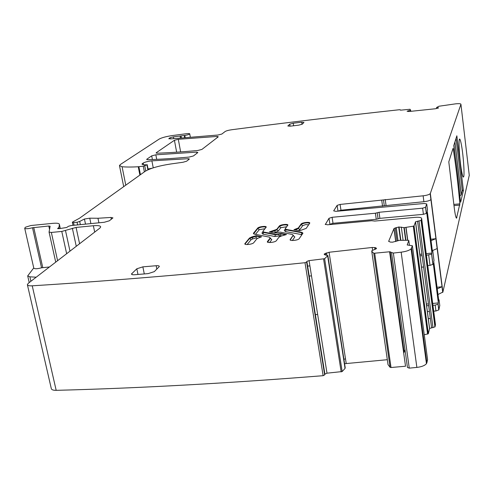 <?xml version="1.0" encoding="UTF-8"?>
<svg xmlns="http://www.w3.org/2000/svg" width="494" height="494" viewBox="0 0 494 494"><rect width="100%" height="100%" fill="white"/><g stroke="black" fill="none" stroke-linecap="round" stroke-linejoin="round"><path stroke-width="0.74" d="M461.55 145.594C460.908 141.969 460.346 139.858 459.858 139.252C458.16 136.585 459.352 159.068 461.569 170.967C462.365 175.327 463.014 177.346 463.508 177.025C464.78 176.444 463.514 156.425 461.55 145.594M469.294 175.518L460.933 104.265L430.336 193.438L442.89 292.065L469.263 175.284M460.933 104.265C460.853 103.672 459.142 103.524 455.801 103.814L438.981 106.229L436.597 107.464L438.53 107.945L435.344 108.766L409.248 111.483L407.087 111.249L410.391 110.205L410.045 109.26L401.023 110.137L399.658 109.705C341.941 115.979 286.082 122.642 232.087 129.687L232.038 129.694C228.673 130.163 226.363 130.774 225.122 131.528L221.843 134.053L217.99 135.023L170.998 138.876L168.892 138.53L168.967 138.913M430.336 193.438L430.163 193.71C429.039 194.692 426.693 195.383 423.136 195.803L423.895 201.706C427.452 201.299 429.792 200.595 430.916 199.601L435.918 238.695L431.046 240.652M435.893 238.719L437.153 248.587L432.707 250.477M437.171 248.562L442.037 286.755L437.246 288.854M442.89 292.065L437.974 294.498M454.258 207.857C455.06 214.143 455.814 217.588 456.512 218.206L459.84 203.861C458.111 184.169 455.906 165.879 453.233 148.978L453.035 148.379L448.799 161.841L454.258 207.857M463.36 190.202L456.851 135.801L453.807 145.446L454.165 148.947C456.536 164.669 458.549 181.409 460.204 199.187L460.636 202.268L463.378 190.598L463.36 190.202L462.261 190.307M338.019 211.129L340.965 210.209L423.895 201.706M426.223 253.657L431.935 253.052L426.705 212.432L426.334 213.433L423.407 214.322L379.886 218.348L379.034 212.284L422.611 208.178L425.544 207.301L426.73 203.954L424.26 203.479L335.803 211.339L333.678 210.858L337.136 205.368L340.1 204.436L423.136 195.803M431.935 253.052L431.583 254.169L426.433 255.287M432.948 305.311L435.183 305.156L438.03 304.174L438.357 302.915L433.257 263.29L432.985 264.296L431.663 254.027M439.771 305.471L438.857 309.862L438.104 304.014M432.238 249.896L432.695 250.372L433.998 260.548L433.732 261.53L438.808 300.982L439.055 299.901L438.598 299.352M432.695 250.372L432.423 251.335L427.224 210.895L427.508 210.03L426.73 203.954M379.034 212.284L375.403 213.223L376.261 219.299L378.077 218.823L377.218 212.753M379.886 218.348L378.077 218.823M325.299 224.566L329.004 218.286L332.104 217.292L375.403 213.223M328.992 218.305L329.912 224.307L333.012 223.294L376.261 219.299M325.25 224.251L327.442 224.795L371.698 220.719L374.785 221.065L415.287 217.341C419.523 217.064 421.654 217.514 421.672 218.694L421.049 220.41L415.547 221.781L414.052 225.863L413.287 226.19L404.253 227.641L398.707 226.993L394.027 228.475L388.698 241.208L390.229 242.079L392.576 242.177L399.343 240.343L408.205 240.282L408.797 240.51L407.198 244.968L412.391 245.746L411.094 248.877C409.328 250.427 406.019 251.526 401.165 252.168L393.36 253.07L409.267 368.135L416.868 367.406C421.598 366.844 424.784 365.597 426.446 363.677L426.865 362.806L411.551 248.192M421.672 218.694L435.48 324.768L435.004 326.861L421.116 220.312M424.253 334.722L428.292 333.802L429.601 328.467L435.004 326.861M404.963 349.456L404.148 352.37L390.155 251.73M412.391 245.746L427.576 359.657L426.865 362.806M375.78 249.093L375.576 247.685L376.49 248.328L376.335 248.692L371.84 250.724L371.76 251.304L373.773 253.292L389.599 251.773L393.36 253.07M391.551 252.737L407.464 367.48L409.267 368.135M387.784 363.004L388.018 364.597L390.087 367.314L391.02 367.511L405.525 366.227L389.599 251.773M388.018 364.597L371.747 251.285M375.576 247.685L372.223 247.469L329.084 252.255L324.323 253.947L324.984 254.867L327.886 255.577L324.62 258.695L309.065 260.616L306.873 261.388L306.613 262.03L305.002 262.715L323.125 375.693L324.669 374.89L324.848 374.168L306.83 261.468M387.308 359.706L344.59 363.708M346.208 363.405L345.504 358.842L343.898 359.243M327.886 255.577L345.201 367.672L345.059 368.394L342.157 371.562L324.62 258.695M327.683 256.164L345.071 368.363M324.848 374.168L326.997 373.18L342.157 371.562M79.583 243.74L76.076 227.431L93.354 225.739C98.152 225.332 100.597 225.752 100.696 226.999L99.807 228.154L28.337 283.26L27.374 284.63C27.541 285.569 29.158 285.964 32.234 285.81C114.583 280.654 205.504 272.954 305.002 262.715M27.423 284.865L51.283 388.519C51.524 389.754 53.154 390.359 56.18 390.334C137.06 388.272 226.042 383.393 323.125 375.693M76.076 227.431L61.775 231.439L51.345 232.452L49.06 232.094L50.129 226.221L48.789 226.017L32.518 227.753C28.084 228.87 25.478 229.018 24.7 228.197L25.46 227.203L30.85 225.53L52.679 223.356C56.977 222.973 59.218 223.313 59.397 224.375L58.947 227.444L57.619 228.549L59.459 228.629L66.684 227.481L68.493 226.277L71.037 225.56L104.246 222.281L109.347 220.793L112.947 217.885L110.971 217.446L97.966 218.262L89.747 218.181L84.425 219.027L79.688 221.454L77.07 222.251L73.526 222.603L72.377 222.43L72.612 222.004L79.509 218.231L145.008 171.418C150.139 168.318 158.753 165.83 170.85 163.959L183.008 162.26L186.621 161.211L189.406 159.006L188.152 158.71L151.886 160.853C147.978 161.285 145.069 162.02 143.155 163.063L141.939 164.094L144.131 164.743L146.928 164.854L143.266 166.194L138.24 166.75C131.762 167.133 126.378 167.133 122.086 166.75L119.462 165.558L120.505 164.422L159.173 139.086C161.834 137.635 166.311 136.449 172.61 135.523L186.417 133.707C188.591 133.448 189.696 133.51 189.745 133.88C189.288 134.43 187.634 134.948 184.787 135.442L173.419 136.863L170.041 137.764L168.892 138.53M24.719 228.29L33.783 268.088C34.586 269.057 37.18 268.958 41.558 267.791L49.474 266.964M36.192 277.202L29.881 276.819L27.695 275.899L33.746 267.927M303.964 122.45L301.704 122.209L293.201 123.228L289.762 124.155L287.829 126.001L290.108 126.186L298.716 125.155L302.186 124.216L303.964 122.45M266.149 227.215C263.37 226.524 260.573 226.962 257.757 228.531L257.683 228.111C258.763 226.561 267.198 225.684 266.136 227.234L262.882 231.322L263.654 232.032L275.578 234.36L280.82 233.446L280.722 235.724L281.704 235.922M257.683 228.111L253.391 233.335L254.188 234.076L269.434 237.132L270.23 237.898L267.427 241.578C266.192 243.307 275.275 242.424 276.337 240.702L278.949 237.182L281.16 236.076L286.495 234.539L280.82 233.446M217.181 136.437L178.297 139.296L174.425 140.265L156.166 152.794L157.123 153.22C169.473 152.763 183.021 151.856 197.773 150.491L201.898 149.429L218.28 136.801L217.181 136.437L217.366 137.505M197.853 152.547L193.426 155.962L189.183 157.061C174.104 158.426 160.272 159.309 147.687 159.723L146.737 159.266L151.683 155.876L155.838 154.82L196.742 152.115L197.853 152.547M260.752 237.04L256.232 236.126L256.158 235.687L261.622 236.793L257.084 238.546L253.743 242.715C252.601 244.407 243.795 245.314 244.907 243.635L249.464 238.071L251.866 236.91L252.737 238.898L251.088 239.701L249.544 238.509L256.232 236.126L256.028 237.96L252.737 238.898M256.158 235.687L251.866 236.91M290.25 239.467L290.231 239.491C288.867 241.282 298.234 240.424 299.216 238.664L302.902 233.236L301.988 232.365L286.088 229.389L285.273 228.648L287.774 225.264C288.934 223.671 280.259 224.529 279.252 226.104L276.739 229.389L269.323 231.945L274.849 233.014L280.073 232.106L292.362 234.459L293.201 235.268L290.25 239.467L290.373 240.121M299.685 230.747L293.949 229.685L298.327 227.975L301.068 224.072C302.001 222.473 310.936 221.633 309.664 223.269L306.194 228.382L299.685 230.747M154.307 271.626L159.303 266.538C159.377 265.852 158.327 265.581 156.166 265.723L142.871 266.853L136.826 268.779L131.528 273.942C131.49 274.602 132.522 274.868 134.621 274.738L148.163 273.608L154.307 271.626M398.893 318.574L399.442 318.537M398.195 313.554L398.744 313.517M427.304 311.597L429.434 311.455M433.707 311.164L435.943 311.016L438.857 309.862M397.392 307.756L397.942 307.719M426.538 305.755L428.669 305.607M430.867 239.244L435.918 238.695M442.037 286.755L437.042 287.255M438.357 302.915L432.707 303.464M428.44 303.878L426.316 304.082M397.818 306.842L397.269 306.898M427.773 265.562L430.027 265.383L432.985 264.296M390.396 257.473L390.945 257.411M419.758 254.348L421.913 254.12M391.822 267.76L392.378 267.717M391.958 268.724L392.514 268.693M421.45 267.149L423.605 267.032M430.367 318.531L428.23 318.611M399.597 319.643L399.047 319.667M148.922 169.393L148.243 169.207L148.645 168.88L151.985 168.25M390.501 258.226L391.057 258.183M419.956 255.818L422.111 255.639M317.642 314.462L315.326 314.622M311.498 275.874L309.164 276.06M309.911 265.902L307.571 266.093M459.383 190.758L460.21 199.273M462.285 190.505L461.229 194.945L459.97 195.618M456.147 217.706L456.907 217.638M453.986 205.621L459.865 205.072M453.838 204.423L459.84 203.861M452.831 149.021L453.233 148.978M463.378 190.598L462.254 190.709M386.036 205.337L385.227 199.496M383.486 199.94L384.295 205.782M382.56 206.233L381.745 200.385M340.965 210.209L340.1 204.436M337.124 205.381L337.989 211.129L337.136 205.368M426.415 213.303L425.624 207.171M439.802 305.7L439.055 299.901M423.407 214.322L422.611 208.178M332.104 217.292L333.012 223.294M432.979 327.683L419.017 221.028M431.577 327.769L417.584 221.158M429.545 328.59L415.479 221.88M428.323 333.734L414.052 225.863M427.588 334.117L413.287 226.19M407.772 240.275L406.056 227.475M407.618 240.275L405.901 227.493M405.951 240.251L404.253 227.641M405.623 240.251L403.925 227.635M403.085 240.214L401.301 227.036M400.844 240.22L399.041 226.962M400.511 240.245L398.707 226.993M398.028 240.751L396.219 227.493M397.015 241.103L395.2 227.839M395.706 241.56L393.928 228.623M388.741 241.535L388.698 241.208M409.452 245.382L408.797 240.51M416.868 367.406L401.165 252.168M391.02 367.511L374.718 253.403M390.087 367.314L373.773 253.292M387.796 363.041L371.76 251.304M374.946 249.445L374.668 247.506M372.637 250.353L372.223 247.469M345.504 358.842L329.084 252.255M326.911 255.293L326.528 252.842M325.774 255.04L325.497 253.237M324.311 254.577L324.237 254.107M344.824 366.783L327.72 256.108M344.793 366.888L345.034 368.425M341.169 371.926L323.595 259.017M326.997 373.18L309.065 260.616M324.706 374.785L306.657 261.95M56.18 390.334L32.234 285.81M94.694 232.094L93.354 225.739M76.267 246.302L72.365 228.24M69.987 251.143L65.517 230.624M66.647 253.718L61.775 231.439M57.6 260.696L51.345 232.452M49.542 229.42L48.789 226.017M42.768 267.55L33.74 227.512M41.558 267.791L32.518 227.753M60.28 228.494L59.391 224.443M59.218 228.673L58.947 227.444M59.002 228.703L58.774 227.648M57.884 228.728L57.798 228.333M111.341 219.256L110.971 217.446M98.917 222.806L97.966 218.262M90.896 223.597L89.747 218.181M85.511 224.128L84.425 219.027M80.368 224.64L79.688 221.454M77.638 224.906L77.07 222.251M74.1 225.258L73.526 222.603M188.368 159.865L188.152 158.71M153.239 167.843L151.886 160.853M143.482 164.724L143.155 163.063M142.587 164.607L142.389 163.588M147.897 169.831L146.928 164.854M145.73 170.949L144.736 165.842M144.378 171.869L143.266 166.194M140.444 174.678L138.87 166.694M139.882 175.08L138.24 166.75M125.779 185.157L122.086 166.75M185.188 137.604L184.787 135.442M184.645 137.635L184.256 135.529M181.391 137.807L181.039 135.906M180.434 137.851L180.088 135.998M173.419 136.863L173.734 138.548M170.263 138.944L170.041 137.764M400.307 110.156L400.27 109.841M410.767 111.323L410.594 109.989M410.539 111.348L410.391 110.205M410.403 111.36L410.261 110.255M408.155 111.533L408.063 110.817M438.252 108.112L438.203 107.673M436.776 108.532L436.647 107.501M436.727 108.544L436.597 107.482L436.727 108.544M302.038 124.327L301.704 122.209M293.201 123.228L293.603 125.766M290.083 126.192L289.762 124.155M263.654 232.032L263.722 232.464L275.646 234.798L280.895 233.884L285.606 234.798M275.578 234.36L274.788 236.509L280.722 235.724M262.956 231.754L263.722 232.464L262.876 234.144L274.788 236.509M264.969 228.703L259.251 229.691L257.757 228.531L253.607 233.884M270.298 238.534L270.755 238.75L270.181 237.966M267.482 241.492L267.476 242.079M270.342 238.398L271.817 239.615L270.255 238.411L267.631 242.196M278.591 234.088L279.481 236.083M180.643 151.911L178.297 139.296M176.654 152.189L174.425 140.265M156.24 153.171L156.166 152.794M196.952 153.245L196.742 152.115M156.715 159.358L155.838 154.82M152.393 159.55L151.683 155.876M146.817 159.673L146.737 159.266M249.464 238.071L249.544 238.509L245.073 243.937L244.993 243.499M293.183 235.292L290.262 240.022M293.226 235.224L293.257 235.737L294.825 236.947L293.405 235.891M301.988 232.365L302.946 233.162M286.088 229.389L286.156 229.827L285.334 229.099M302.062 232.804L286.156 229.827L285.31 231.513L301.204 234.527L302.062 232.804M279.252 226.104L279.32 226.53C282.123 224.943 284.952 224.511 287.792 225.227M276.739 229.389L276.813 229.821L279.32 226.53L280.827 227.691L286.668 226.758M274.571 230.451L274.645 230.883L270.274 232.124M276.813 229.821L274.645 230.883L275.448 232.415L278.332 230.994L276.813 229.821M309.695 223.214C306.786 222.467 303.934 222.899 301.136 224.504L301.068 224.072M298.327 227.975L298.395 228.413L301.136 224.504L302.655 225.672L305.656 224.585L308.62 224.807M294.918 229.864L296.264 229.482L296.196 229.043M296.443 230.148L296.264 229.482L298.395 228.413L299.932 229.593L302.655 225.672M156.833 269.113L156.166 265.723M142.871 266.853L144.291 273.929M137.974 274.454L136.826 268.779M131.824 273.503L132.04 274.571M435.943 311.016L435.183 305.156M430.027 265.383L428.693 255.102M30.9 281.284L29.881 276.819M263.006 232.161L261.937 233.069L262.876 234.144M261.937 233.069L262.919 231.847M259.251 229.691L255.466 234.335M270.817 238.497L270.459 238.553M271.817 239.615L269.594 242.548M247.124 244.555L251.088 239.701M257.43 238.244L256.028 237.96M293.3 235.749L293.726 235.829M294.825 236.947L292.343 240.516M301.834 234.804L301.204 234.527M285.365 229.494L284.278 230.451L285.31 231.513M285.297 229.062L284.278 230.451M278.332 230.994L280.827 227.691M275.448 232.415L273.954 232.841M298.506 230.531L299.932 229.593M453.906 145.143L455.27 156.536M456.055 138.332L462.291 190.567M454.925 141.908L461.266 194.852M459.272 139.956L459.858 139.252M462.971 176.593L463.508 177.025M430.163 193.71L430.916 199.601M442.019 286.786L442.735 292.417M426.334 213.433L425.544 207.301M329.004 218.286L329.924 224.288M434.948 326.991L421.049 220.41M429.601 328.467L415.547 221.781M428.292 333.802L414.021 225.912M395.818 241.523L394.027 228.475M426.446 363.677L411.094 248.877M324.441 254.669L324.323 253.947M345.059 368.394L327.707 256.133M324.891 374.063L306.873 261.388M324.669 374.89L306.613 262.03M55.723 262.141L49.079 232.186M60.299 228.494L59.397 224.375M73.007 225.363L72.383 222.479M148.194 169.701L147.206 164.644M123.704 186.646L119.536 165.922M190.363 137.289L189.745 133.88M400.325 110.162L400.282 109.829M267.501 242.103L267.427 241.578M244.907 243.635L244.981 244.116M293.201 235.268L293.745 236.126L293.288 235.885M290.231 239.491L290.299 240.059M131.602 274.287L131.528 273.942M438.783 310.028L438.03 304.174M432.905 264.444L431.583 254.169M29.226 282.574L27.726 276.041M148.33 169.64L148.256 169.257M454.888 142.025L461.229 194.945"/></g></svg>
